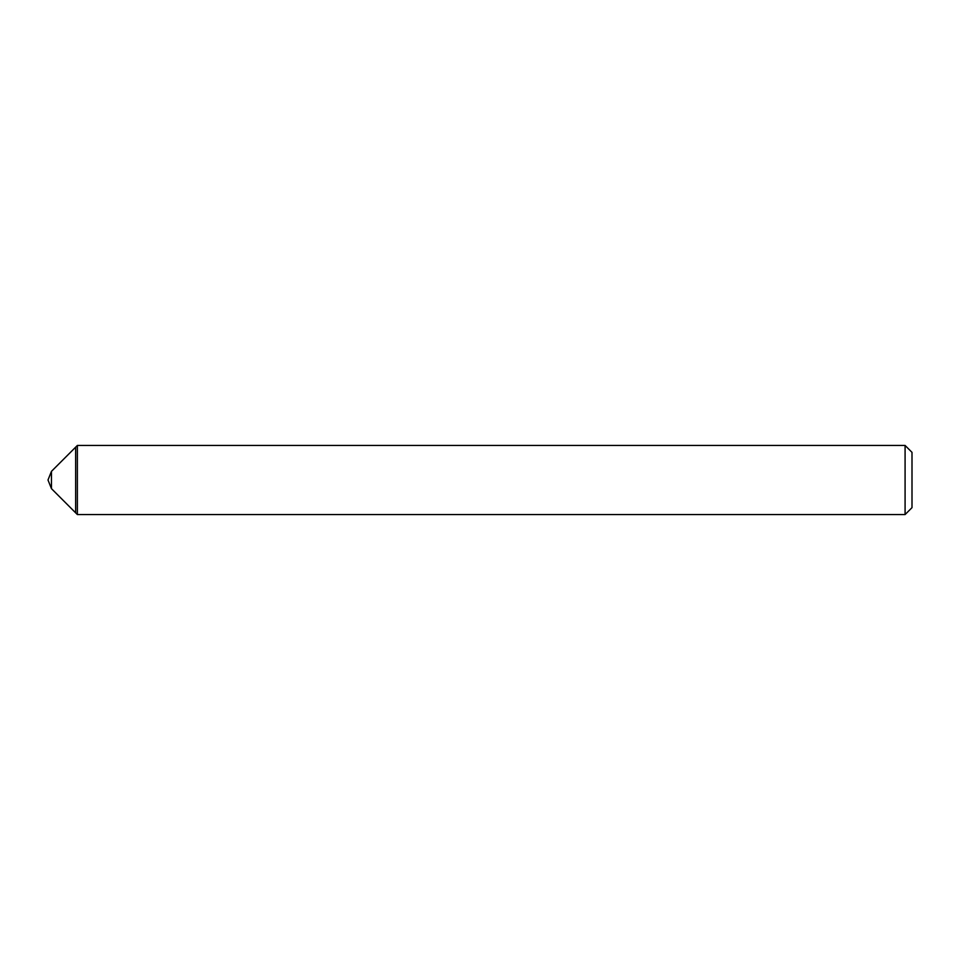 <?xml version="1.0" encoding="UTF-8"?>
<svg xmlns="http://www.w3.org/2000/svg" width="960" height="960" viewBox="0 0 960 960"><rect width="100%" height="100%" fill="white"/><g stroke="black" fill="none" stroke-linecap="round" stroke-linejoin="round"><path stroke-width="1.44" d="M51.456 471.36L51.456 488.64L48 480L51.456 471.36L77.376 445.44L77.376 514.56L905.088 514.56L905.088 445.44L77.376 445.44M51.456 488.64L75.648 512.832L75.648 447.168L75.648 512.832L77.376 514.56M905.088 445.44L912 452.352L912 507.648L905.088 514.56"/></g></svg>
